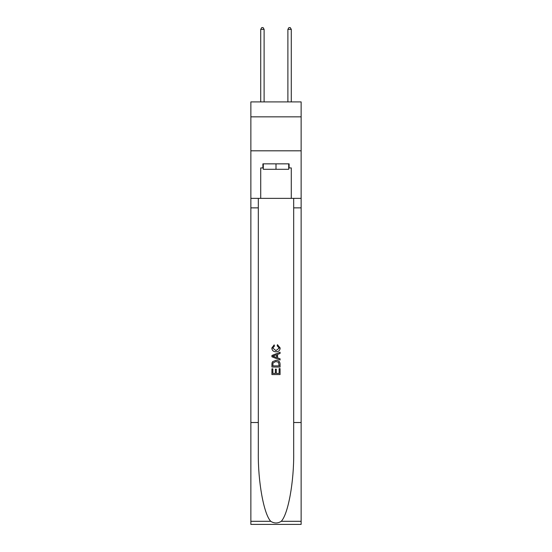<?xml version="1.0" encoding="UTF-8"?>
<svg xmlns="http://www.w3.org/2000/svg" width="552" height="552" viewBox="0 0 552 552"><rect width="100%" height="100%" fill="white"/><g stroke="black" fill="none" stroke-linecap="round" stroke-linejoin="round"><path stroke-width="0.83" d="M301.13 116.851L301.13 101.906L250.87 101.906L250.87 116.851L301.13 116.851L301.13 150.813L250.87 150.813L250.87 116.851M288.703 163.854L288.703 169.291L263.297 169.291L263.297 163.854M276 163.854L276 169.291M279.133 368.612L279.133 373.414L276.31 373.414L279.133 373.414L279.133 368.612L280.071 368.612L280.071 374.566L271.922 374.566L271.922 368.819L271.922 374.566M275.372 369.129L275.372 373.414L272.86 373.414L275.372 373.414L275.372 369.129L276.31 369.129L276.31 373.414M272.619 361.629L272.039 362.816L272.619 361.629L275.952 360.352C278.56 360.346 279.933 361.601 280.071 364.12L280.071 367.039L271.922 367.039L271.922 364.258L271.922 367.039M277.463 344.676L277.194 345.828L277.463 344.676L280.174 348.008C279.954 350.513 278.546 351.769 275.938 351.783L275.938 351.783C273.433 351.734 272.06 350.479 271.819 348.029L274.185 344.89L274.434 346.035L272.757 348.084L275.931 350.637L279.236 348.112L277.194 345.828M281.258 521.302L301.13 521.302L301.13 524.4L250.87 524.4L250.87 422.515L258.308 422.515L258.308 452.806C257.943 481.758 263.815 514.098 270.742 521.302C274.247 523.537 277.746 523.537 281.258 521.302C288.185 514.098 294.057 481.758 293.692 452.806L293.692 198.361M271.922 355.474L271.922 356.771L280.071 360.007L271.922 356.771L271.922 355.474L280.071 352.238L271.922 355.474M293.692 422.515L301.13 422.515L301.13 150.813M250.87 422.515L250.87 150.813M258.308 198.361L258.308 422.515M301.13 521.302L301.13 422.515M250.87 198.361L260.716 198.361L260.716 167.932L263.297 167.932M288.703 167.932L289.11 167.932L289.11 163.854L262.89 163.854L262.89 167.932M289.11 167.932L291.283 167.932L291.283 198.361L301.13 198.361M260.716 198.361L291.283 198.361M280.071 352.238L280.071 353.459L277.566 354.384L277.566 357.862L280.071 358.786L280.071 360.007M274.365 356.682L276.621 357.51L276.621 354.729L272.86 356.123L274.365 356.682M276.621 354.729L276.621 357.51M271.922 364.258L272.039 362.816M278.553 362.284L279.133 365.893L278.553 362.284L275.931 361.505L273.033 362.892L272.86 365.893L279.133 365.893L272.86 365.893M271.922 368.819L272.86 368.819L272.86 373.414M264.111 101.906L264.111 29.366L260.716 29.366L260.716 101.906M260.716 29.366L261.738 27.6L263.097 27.6L264.111 29.366M291.283 101.906L291.283 29.366L287.889 29.366L287.889 101.906M287.889 29.366L288.903 27.6L290.262 27.6L291.283 29.366M293.692 207.869L301.13 207.869M258.308 207.869L250.87 207.869M250.87 521.302L270.742 521.302"/></g></svg>
